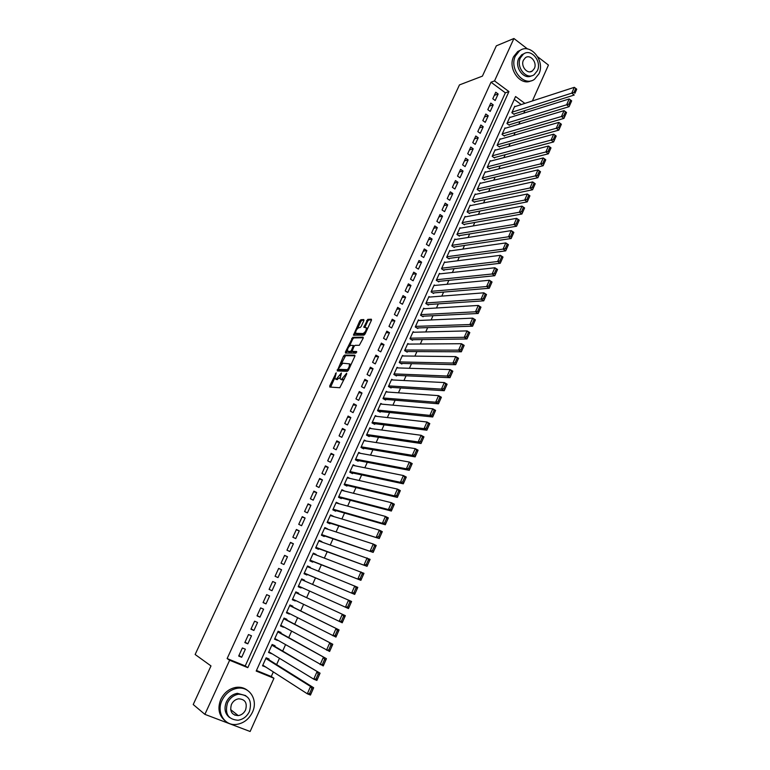 <?xml version="1.0" encoding="UTF-8"?>
<svg xmlns="http://www.w3.org/2000/svg" width="770" height="770" viewBox="0 0 770 770"><rect width="100%" height="100%" fill="white"/><g stroke="black" fill="none" stroke-linecap="round" stroke-linejoin="round"><path stroke-width="1.16" d="M336.201 372.786L329.772 385.847L329.781 387.05L339.801 387.733L346.664 374.076L346.644 373.238L341.582 379.321L340.735 379.273L340.08 378.773L341.38 373.017L336.375 379.042L335.537 378.994L334.902 378.503L336.201 372.786M363.835 320.676L363.786 319.569L360.889 319.714L359.802 320.869L353.459 335.191L364.008 335.114L365.124 333.939L371.39 320.32L371.333 319.204L367.752 319.377L363.815 327.288L366.405 327.799C366.318 330.455 365.173 332.37 362.959 333.535L355.576 333.304C355.653 330.696 356.78 328.8 358.955 327.625L360.091 327.587L361.188 326.422L363.835 320.676M256.449 670.478L271.281 676.512L273.956 678.264L250.135 731.5L204.887 714.358L193.222 704.531L210.99 665.925L195.137 654.49L459.459 84.912L482.405 76.134L496.342 45.834L513.917 38.5L527.527 48.972M204.887 714.358L229.633 660.256L247.805 667.648L508.932 91.582L494.532 80.908L513.917 38.5M227.131 658.562L245.235 665.925L505.361 92.823L491.01 82.207L227.131 658.562L229.633 660.256M491.01 82.207L494.532 80.908M344.556 355.076L343.468 356.212L337.231 370.928L347.347 371.323L348.464 370.178L354.816 356.366L354.768 355.191L344.556 355.076L345.605 355.673L341.091 364.229M345.451 351.928L352.756 337.337L363.084 337.135L363.132 338.28L359.32 345.306L355.105 345.326L354.007 346.481L352.054 351.351L356.635 351.524L355.884 353.151L345.48 353.074L345.451 351.928L346.5 352.525L347.337 350.716M515.188 106.549L514.755 106.231L511.838 112.709L514.187 114.432L514.437 113.893M510.327 117.358L509.884 117.03L506.949 123.537L509.326 125.25L509.567 124.711M505.457 128.215L504.995 127.878L502.05 134.413L504.427 136.117L504.677 135.578M500.558 139.12L500.086 138.773L497.131 145.338L499.518 147.031L499.759 146.492M495.639 150.063L495.149 149.717L492.184 156.31L494.581 158.004L494.831 157.446M490.702 161.065L490.201 160.709L487.217 167.331L489.624 169.015L489.874 168.457M485.745 172.114L485.216 171.758L482.222 178.399L484.648 180.074L484.898 179.516M480.759 183.212L480.22 182.846L477.208 189.526L479.643 191.191L479.893 190.633M475.754 194.367L475.196 193.982L472.174 200.691L474.618 202.346L474.869 201.788M470.74 205.571L470.152 205.176L467.12 211.914L469.575 213.56L469.825 213.001M465.686 216.822L465.09 216.418L462.039 223.185L464.503 224.821L464.762 224.253M460.624 228.122L459.998 227.708L456.937 234.513L459.411 236.13L459.671 235.572M455.532 239.48L454.887 239.056L451.807 245.88L454.3 247.497L454.56 246.929M450.431 250.885L449.747 250.452L446.658 257.305L449.16 258.913L449.42 258.345M445.301 262.349L444.588 261.896L441.48 268.788L444.001 270.386L444.261 269.808M440.142 273.86L439.41 273.389L436.282 280.319L438.813 281.897L439.073 281.32M434.973 285.429L434.203 284.948L431.065 291.897L433.606 293.476L433.866 292.889M429.775 297.047L428.967 296.546L425.82 303.534L428.37 305.103L428.64 304.516M424.559 308.722L423.712 308.202L420.555 315.228L423.115 316.778L423.385 316.191M419.332 320.455L418.437 319.916L415.261 326.971L417.831 328.511L418.1 327.924M414.077 332.236L413.134 331.678L409.938 338.762L412.528 340.292L412.797 339.705M408.803 344.084L407.811 343.497L404.597 350.619L407.205 352.14L407.465 351.543M403.509 355.981L402.46 355.374L399.235 362.526L401.844 364.037L402.113 363.44M398.196 367.945L397.079 367.3L393.836 374.49L396.463 375.981L396.733 375.385M392.864 379.957L391.68 379.283L388.427 386.502L391.064 387.993L391.333 387.387M387.522 392.036L386.251 391.324L382.979 398.581L385.635 400.053L385.905 399.447M382.161 404.173L380.794 403.422L377.512 410.708L380.178 412.171L380.457 411.565M376.79 416.378L375.317 415.579L372.016 422.894L374.701 424.347L374.971 423.741M371.409 428.649L369.812 427.783L366.501 435.137L369.196 436.58L369.465 435.964M366.029 440.979L364.287 440.055L360.957 447.437L363.661 448.872L363.94 448.256M360.649 453.386L358.733 452.375L355.384 459.806L358.108 461.22L358.377 460.595M355.278 465.869L353.151 464.762L349.792 472.222L352.516 473.627L352.795 473.001M349.936 478.43L347.539 477.208L344.161 484.696L346.904 486.091L347.193 485.466M344.633 491.077L341.909 489.71L338.511 497.237L341.274 498.613L341.553 497.988M338.973 503.724L335.999 502.82M339.012 503.638L336.24 502.271L332.833 509.836L335.605 511.203L335.893 510.568M333.256 516.41L330.34 515.361M333.333 516.246L330.551 514.889L327.125 522.493L329.916 523.841L330.205 523.215M327.519 529.163L324.661 527.96M327.635 528.923L324.844 527.566L321.398 535.208L324.199 536.546L324.488 535.91M321.754 541.984L318.963 540.617M321.899 541.647L319.098 540.309L315.633 547.99L318.453 549.318L318.742 548.673M315.95 554.862L313.226 553.332M316.143 554.438L313.323 553.11L309.848 560.829L312.678 562.139L312.967 561.503M310.127 567.798L310.358 567.288L307.461 566.114M310.358 567.288L307.528 565.979L304.034 573.727L306.874 575.036L307.163 574.381M304.275 580.801L304.545 580.205L301.676 578.953M301.051 587.982L298.192 586.692L301.051 587.982L301.339 587.337M295.449 600.427L295.189 600.995L292.359 599.638M298.413 593.834L298.712 593.179L295.844 591.899L292.321 599.724L295.189 600.995M289.52 613.594L289.299 614.075L286.498 612.641M292.542 606.875L292.841 606.221L289.963 604.951L286.421 612.814L289.299 614.075M283.572 626.818L280.607 625.702M286.642 619.975L286.94 619.321L284.053 618.069L280.492 625.962L283.389 627.213M277.585 640.111L274.688 638.831M280.713 633.152L281.012 632.488L278.105 631.246L274.534 639.187L277.441 640.419M271.569 653.47L268.74 652.026M274.765 646.386L275.063 645.722L272.137 644.49L268.538 652.469L271.473 653.692M242.377 647.965L238.69 656.05L241.693 657.282L245.37 649.206L242.377 647.965M248.498 634.547L244.831 642.584L247.825 643.836L251.482 635.799L248.498 634.547M254.591 621.188L250.933 629.196L253.917 630.457L257.555 622.458L254.591 621.188M260.645 607.896L257.016 615.856L259.971 617.136L263.6 609.176L260.645 607.896M266.68 594.661L263.061 602.592L266.006 603.882L269.615 595.961L266.68 594.661M272.676 581.504L269.086 589.397L272.012 590.696L275.602 582.813L272.676 581.504M278.653 568.404L275.073 576.258L277.989 577.577L281.56 569.733L278.653 568.404M284.592 555.372L281.031 563.188L283.938 564.516L287.489 556.71L284.592 555.372M290.511 542.398L286.96 550.175L289.847 551.522L293.389 543.755L290.511 542.398M296.392 529.49L292.869 537.229L295.738 538.586L299.261 530.857L296.392 529.49M302.254 516.641L298.741 524.341L301.599 525.718L305.103 518.027L302.254 516.641M308.077 503.859L304.583 511.521L307.432 512.907L310.916 505.255L308.077 503.859M313.881 491.135L310.406 498.768L313.226 500.163L316.701 492.54L313.881 491.135M319.656 478.478L316.191 486.072L319.001 487.477L322.457 479.893L319.656 478.478M325.392 465.879L321.956 473.435L324.757 474.849L328.193 467.303L325.392 465.879M331.11 453.338L327.683 460.855L330.474 462.289L333.891 454.781L331.11 453.338M336.808 440.854L333.391 448.342L336.163 449.786L339.57 442.307L336.808 440.854M342.467 428.438L339.07 435.878L341.832 437.341L345.22 429.901L342.467 428.438M348.107 416.07L344.729 423.481L347.472 424.953L350.841 417.552L348.107 416.07M353.709 403.769L350.35 411.142L353.083 412.624L356.443 405.261L353.709 403.769M359.301 391.526L355.952 398.86L358.666 400.352L362.006 393.018L359.301 391.526M364.855 379.331L361.525 386.636L364.229 388.147L367.55 380.842L364.855 379.331M370.389 367.203L367.069 374.47L369.764 375.991L373.065 368.724L370.389 367.203M375.895 355.124L372.593 362.362L375.269 363.892L378.561 356.664L375.895 355.124M381.371 343.112L378.089 350.311L380.755 351.851L384.028 344.652L381.371 343.112M386.819 331.148L383.556 338.319L386.203 339.868L389.466 332.707L386.819 331.148M392.248 319.242L388.994 326.384L391.641 327.943L394.885 320.811L392.248 319.242M397.657 307.394L394.413 314.497L397.041 316.066L400.275 308.972L397.657 307.394M403.037 295.593L399.813 302.668L402.421 304.246L405.636 297.181L403.037 295.593M408.389 283.851L405.174 290.896L407.782 292.485L410.978 285.458L408.389 283.851M413.711 272.166L410.516 279.173L413.115 280.781L416.3 273.774L413.711 272.166M419.015 260.529L415.839 267.508L418.418 269.125L421.585 262.156L419.015 260.529M424.299 248.951L421.132 255.89L423.702 257.517L426.859 250.587L424.299 248.951M429.554 237.43L426.407 244.34L428.957 245.967L432.095 239.066L429.554 237.43M434.79 225.947L431.652 232.829L434.193 234.475L437.322 227.602L434.79 225.947M439.997 214.532L436.869 221.375L439.4 223.031L442.519 216.187L439.997 214.532M445.175 203.155L442.067 209.979L444.588 211.644L447.688 204.83L445.175 203.155M450.334 191.836L447.245 198.622L449.747 200.296L452.837 193.52L450.334 191.836M455.474 180.575L452.394 187.322L454.887 189.016L457.958 182.259L455.474 180.575M460.585 169.352L457.524 176.08L460.008 177.774L463.059 171.055L460.585 169.352M465.677 158.187L462.626 164.886L465.099 166.59L468.141 159.9L465.677 158.187M470.749 147.07L467.708 153.74L470.172 155.453L473.204 148.793L470.749 147.07M475.793 136.011L472.77 142.642L475.215 144.365L478.237 137.734L475.793 136.011M480.817 124.99L477.804 131.593L480.239 133.326L483.242 126.732L480.817 124.99M485.812 114.027L482.819 120.601L485.244 122.343L488.238 115.77L485.812 114.027M490.798 103.103L487.814 109.648L490.221 111.4L493.204 104.864L490.798 103.103M495.177 100.514L498.142 93.998L495.745 92.236L492.781 98.752L495.177 100.514M271.281 676.512L273.331 671.912M276.623 664.587L279.452 658.263M282.677 651.064L285.535 644.692M288.712 637.618L291.599 631.179M294.708 624.229L297.624 617.732M300.685 610.908L303.621 604.354M306.624 597.655L309.588 591.042M312.562 584.411L315.479 577.885M318.482 571.196L321.35 564.795M324.372 558.048L327.192 551.763M330.243 544.968L333.006 538.798M336.076 531.945L338.79 525.891M341.89 518.99L344.546 513.051M347.665 506.092L350.273 500.269M353.42 493.262L355.981 487.554M359.138 480.49L361.65 474.897M364.836 467.785L367.3 462.298M370.505 455.137L372.911 449.767M376.145 442.558L378.513 437.283M381.766 430.026L384.076 424.867M387.349 417.561L389.61 412.508M392.912 405.155L395.125 400.208M398.446 392.806L400.612 387.974M403.952 380.524L406.079 375.789M409.438 368.291L411.517 363.661M414.895 356.115L416.926 351.592M420.324 344.007L422.307 339.58M425.733 331.947L427.668 327.616M431.113 319.945L433 315.719M436.465 308L438.313 303.871M441.797 296.103L443.597 292.08M447.101 284.274L448.862 280.338M452.375 272.493L454.098 268.653M457.63 260.77L459.315 257.026M462.866 249.095L464.503 245.447M468.073 237.478L469.661 233.926M473.252 225.918L474.811 222.453M478.42 214.406L479.922 211.038M483.55 202.953L485.023 199.671M488.661 191.547L490.095 188.361M493.753 180.19L495.139 177.1M498.816 168.89L500.163 165.887M503.859 157.638L505.168 154.722M508.883 146.444L510.154 143.605M513.879 135.289L515.111 132.546M518.855 124.191L520.048 121.535M523.802 113.142L524.957 110.572M521.251 104.585L514.273 99.417M268.778 659.678L269.077 659.014L266.141 657.801L262.522 665.819L265.534 666.887M304.545 580.205L301.696 578.905L298.192 586.692M537.797 56.874L548.442 65.075L532.378 100.966M238.046 693.847L239.557 694.097M524.861 103.401L515.573 96.52L256.198 671.055L273.956 678.264M245.235 665.925L247.805 667.648M505.361 92.823L508.932 91.582M265.467 667.022L262.762 665.28M241.693 657.282L238.95 655.482M247.825 643.836L245.043 642.113M253.917 630.457L251.107 628.811M259.971 617.136L257.142 615.577M266.006 603.882L263.147 602.409M272.012 590.696L269.125 589.3M281.56 569.733L278.625 568.462M277.989 577.577L275.073 576.258M287.489 556.71L284.525 555.516M293.389 543.755L290.396 542.638M299.261 530.857L296.248 529.818M305.103 518.027L302.061 517.055M310.916 505.255L307.846 504.36M316.701 492.54L313.611 491.732M322.457 479.893L319.348 479.152M328.193 467.303L325.046 466.639M333.891 454.781L330.725 454.185M339.57 442.307L336.384 441.788M345.22 429.901L342.005 429.448M350.841 417.552L347.607 417.167M356.443 405.261L353.18 404.943M362.006 393.018L358.724 392.777M367.55 380.842L364.248 380.669M373.065 368.724L369.744 368.618M378.561 356.664L375.211 356.616M384.028 344.652L380.659 344.681M389.466 332.707L386.078 332.794M394.885 320.811L391.468 320.965M400.275 308.972L396.839 309.184M405.636 297.181L402.181 297.461M410.978 285.458L407.503 285.795M416.3 273.774L412.797 274.187M421.585 262.156L418.062 262.618M426.859 250.587L423.317 251.116M432.095 239.066L428.534 239.653M437.322 227.602L433.731 228.257M442.519 216.187L438.91 216.899M447.688 204.83L444.069 205.6M452.837 193.52L449.189 194.348M457.958 182.259L454.3 183.144M463.059 171.055L459.382 171.999M468.141 159.9L464.445 160.901M473.204 148.793L469.479 149.852M478.237 137.734L474.493 138.85M483.242 126.732L479.489 127.897M488.238 115.77L484.465 116.992M493.204 104.864L489.412 106.135M498.142 93.998L494.34 95.336M336.076 379.292L335.537 378.994M339.984 377.647L336.606 379.581M341.254 379.562L340.735 379.273M344.469 378.85L341.803 379.87M334.786 377.868L330.628 387.108M354.999 355.788L345.605 355.673M338.704 369.398L338.069 370.957M338.569 368.512L338.588 369.331L347.472 369.658L349.031 367.155L349.599 363.873L342.823 363.209L338.569 368.512M339.522 369.86L338.588 369.331M348.425 370.255L339.647 369.927M350.783 365.134L349.753 363.96M349.455 346.115L352.708 339.079L351.669 338.482M363.305 337.761L353.796 337.934L352.708 339.079M353.132 351.996L356.751 352.131M350.802 345.355C348.618 346.51 347.491 348.415 347.414 351.072L350.331 351.495L351.428 350.34L353.382 345.489L350.802 345.355M348.521 351.794L347.973 351.476M352.169 351.486L349.022 352.083M354.306 345.961L353.363 345.451M346.5 352.525L346.308 353.083M356.654 334.007L356.144 333.708M365.394 333.352L364.017 334.151L357.193 334.315M367.531 328.723L366.741 328.001M371.554 319.858L368.792 319.993L367.685 321.157L364.865 327.414M355.499 333.025L354.498 335.325M363.998 320.224L361.929 320.32L360.841 321.475L357.655 328.367M265.842 658.466L310.531 686.465L313.669 687.745L310.454 695.06L307.307 693.789L262.83 665.145M266.054 657.984L313.669 687.745L313.072 688.977L311.811 688.457L309.55 693.597L310.811 694.107L313.072 688.977M309.55 693.597L307.307 693.789L310.531 686.465L311.811 688.457M310.811 694.107L310.454 695.06M222.03 700.354C216.139 712.308 224.561 726.158 236.506 724.406C243.657 723.309 248.989 719.228 252.473 712.154C258.402 699.997 249.528 685.974 237.198 688.303C230.442 689.602 225.389 693.626 222.03 700.354M247.439 690.324C244.157 687.764 240.327 686.782 235.928 687.379C229.181 688.669 224.137 692.673 220.788 699.391C217.361 708.284 218.776 715.417 225.033 720.768M229.614 717.592C224.927 713.761 223.839 708.573 226.341 702.028C228.767 697.148 232.434 694.242 237.343 693.327L245.765 695.628M227.497 702.923C224.551 713.684 228.055 719.469 238.017 720.258C243.137 719.44 246.958 716.504 249.461 711.432C252.377 700.498 248.729 694.752 238.517 694.203C233.608 695.118 229.932 698.024 227.497 702.923M245.582 709.93C247.468 702.904 245.139 699.199 238.584 698.813C235.389 699.391 233.012 701.268 231.433 704.444C229.537 711.403 231.809 715.128 238.257 715.609C241.539 715.07 243.975 713.174 245.582 709.93M234.85 715.186L237.256 714.829M515.419 55.96C508.749 68.954 524.052 87.376 534.524 79.262L538.923 73.862C545.535 60.897 530.155 42.331 519.558 50.791L515.419 55.96M520.924 49.954L517.738 51.513L513.609 56.662C507.42 68.742 520.52 86.529 531.156 80.773M531.618 75.778C523.937 80.244 514.225 67.308 518.739 58.491L521.742 54.747L524.245 53.573M520.414 57.837C515.611 67.211 526.651 80.523 534.216 74.632L537.354 70.763C542.138 61.407 531.05 48.019 523.417 54.093L520.414 57.837M534.37 68.482C537.45 62.447 530.309 53.833 525.4 57.721L523.446 60.156C520.356 66.191 527.479 74.777 532.359 70.965L534.37 68.482M271.839 645.154L320.07 673.182L316.874 680.449L313.746 679.159L268.846 651.805M272.012 644.76L320.07 673.182L319.492 674.366L318.241 673.846L315.989 678.957L317.25 679.477L319.492 674.366M315.989 678.957L313.746 679.159L316.951 671.873L318.241 673.846M317.25 679.477L316.874 680.449M277.806 631.91L326.442 658.687L323.265 665.925L274.832 638.523M277.951 631.602L326.442 658.687L325.874 659.842L324.632 659.312L322.399 664.394L323.641 664.924L325.874 659.842M322.399 664.394L320.147 664.616L323.342 657.368L324.632 659.312M323.641 664.924L323.265 665.925M283.755 618.724L332.784 644.269L329.618 651.468L280.781 625.307M283.851 618.512L332.784 644.269L332.226 645.395L330.985 644.865L328.771 649.909L330.003 650.448L332.226 645.395M328.771 649.909L326.519 650.14L329.695 642.931L330.985 644.865M330.003 650.448L329.618 651.468M289.664 605.605L339.089 629.927L335.941 637.088L286.709 612.16M289.722 605.48L339.089 629.927L338.54 631.025L337.318 630.486L335.104 635.51L336.336 636.039L338.54 631.025M335.104 635.51L332.861 635.75L336.018 628.58L337.318 630.486M336.336 636.039L335.941 637.088M295.555 592.544L345.355 615.663L342.226 622.786L292.61 599.07M295.565 592.505L345.355 615.663L344.825 616.722L343.603 616.173L341.408 621.178L342.631 621.717L344.825 616.722M341.408 621.178L339.166 621.428L342.303 614.296L343.603 616.173M342.631 621.717L342.226 622.786M298.481 586.047L348.483 608.56L298.481 586.047M301.407 579.55L351.592 601.476L348.483 608.56L351.082 602.506L349.869 601.947L347.674 606.924L348.897 607.472M347.674 606.924L345.432 607.184L348.56 600.09L349.869 601.947M351.082 602.506L351.592 601.476M304.285 573.169L354.7 594.411L304.323 573.082M307.24 566.624L357.8 587.366L354.7 594.411L357.299 588.357L356.087 587.799L353.911 592.746L355.124 593.295M353.911 592.746L351.669 593.015L354.778 585.96L356.087 587.799M357.299 588.357L357.8 587.366M310.06 560.358L360.889 580.33L310.137 560.185M313.034 553.755L363.969 573.323L360.889 580.33L363.488 574.285L362.285 573.717L360.119 578.636L361.322 579.204M360.119 578.636L357.877 578.925L360.966 571.908L362.285 573.717M363.488 574.285L363.969 573.323M315.806 547.605L367.04 566.325L315.921 547.345M318.809 540.954L370.11 559.357L367.04 566.325L369.639 560.281L368.445 559.713L366.289 564.603L367.492 565.18M366.289 564.603L364.046 564.901L367.126 557.923L368.445 559.713M369.639 560.281L370.11 559.357M321.533 534.909L373.171 552.398L321.687 534.572M324.555 528.201L373.248 544.015L376.222 545.458L373.171 552.398L375.76 546.354L374.576 545.776L372.43 550.646L373.623 551.224M372.43 550.646L370.187 550.954L373.248 544.015L374.576 545.776M375.76 546.354L376.222 545.458M327.221 522.281L379.264 538.538L327.414 521.858M330.272 515.525L379.341 530.174L382.295 531.637L379.264 538.538L381.853 532.503L380.669 531.916L378.542 536.757L379.726 537.345M378.542 536.757L376.299 537.085L379.341 530.174L380.669 531.916M381.853 532.503L382.295 531.637M332.89 509.711L385.318 524.755L382.372 523.282L333.121 509.201M335.961 502.897L385.404 516.41L388.34 517.883L385.318 524.755L387.916 518.72L386.733 518.133L384.615 522.946L385.799 523.533M384.615 522.946L382.372 523.282L385.404 516.41L386.733 518.133M387.916 518.72L388.34 517.883M338.531 497.199L391.353 511.039L388.417 509.548L338.8 496.612M341.62 490.336L391.43 502.714L394.356 504.206L391.353 511.039L393.942 505.014L392.767 504.417L390.659 509.211L391.834 509.798M390.659 509.211L388.417 509.548L391.43 502.714L392.767 504.417M393.942 505.014L394.356 504.206M344.344 484.792L397.349 497.391L394.433 495.89L344.45 484.07M347.26 477.824L397.426 489.085L400.333 490.596L397.349 497.391L399.938 491.366L398.773 490.769L396.675 495.534L397.84 496.14M396.675 495.534L394.433 495.89L397.426 489.085L398.773 490.769M399.938 491.366L400.333 490.596M350.254 472.462L403.316 483.81L400.419 482.299L350.071 471.596M352.872 465.378L403.393 475.533L406.291 477.053L403.316 483.81L405.906 477.795L404.741 477.188L402.652 481.933L403.817 482.54M402.652 481.933L400.419 482.299L403.393 475.533L404.741 477.188M405.906 477.795L406.291 477.053M356.067 460.162L409.255 470.306L406.368 468.786L355.663 459.18M358.454 453.001L409.332 462.048L412.21 463.579L409.255 470.306L411.834 464.3L410.68 463.684L408.61 468.401L409.765 469.017M408.61 468.401L406.368 468.786L409.332 462.048L410.68 463.684M411.834 464.3L412.21 463.579M361.823 447.899L415.155 456.87L412.287 455.33L361.236 446.821M364.008 440.671L415.242 448.631L418.1 450.181L415.155 456.87L417.744 450.864L416.599 450.248L414.53 454.945L415.675 455.561M414.53 454.945L412.287 455.33L415.242 448.631L416.599 450.248M417.744 450.864L418.1 450.181M367.511 435.685L421.036 443.501L418.187 441.951L366.78 434.521M369.542 428.399L421.113 435.281L423.962 436.85L421.036 443.501L423.615 437.504L422.48 436.879L420.42 441.547L421.565 442.173M420.42 441.547L418.187 441.951L421.113 435.281L422.48 436.879M423.615 437.504L423.962 436.85M373.161 423.51L426.878 430.199L424.049 428.63L372.295 422.287M375.048 416.185L426.965 421.999L429.795 423.577L426.878 430.199L429.458 424.212L428.322 423.577L426.282 428.226L427.417 428.851M426.282 428.226L424.049 428.63L426.965 421.999L428.322 423.577M429.458 424.212L429.795 423.577M378.753 411.392L432.702 416.974L429.872 415.386L377.791 410.102M380.524 404.029L432.779 408.793L435.599 410.381L432.702 416.974L435.271 410.978L434.145 410.343L432.114 414.972L433.24 415.608M432.114 414.972L429.872 415.386L432.779 408.793L434.145 410.343M435.271 410.978L435.599 410.381M384.307 399.312L438.486 403.807L435.676 402.209L383.258 397.975M385.982 391.93L438.573 395.645L441.374 397.243L438.486 403.807L441.056 397.82L439.94 397.176L437.918 401.776L439.035 402.421M437.918 401.776L435.676 402.209L438.573 395.645L439.94 397.176M441.056 397.82L441.374 397.243M389.832 387.291L444.242 390.708L441.451 389.1L388.696 385.905M391.41 379.889L444.329 382.565L447.11 384.182L444.242 390.708L446.812 384.731L445.695 384.076L443.684 388.658L444.8 389.302M443.684 388.658L441.451 389.1L444.329 382.565L445.695 384.076M446.812 384.731L447.11 384.182M395.308 375.327L449.978 377.675L447.197 376.049L394.115 373.883M396.81 367.896L450.055 369.552L452.827 371.178L449.978 377.675L452.548 371.698L451.432 371.044L449.43 375.596L450.546 376.251M449.43 375.596L447.197 376.049L450.055 369.552L451.432 371.044M452.548 371.698L452.827 371.178M400.756 363.401L455.676 364.701L452.914 363.065L399.505 361.929M402.19 355.971L455.753 356.606L458.516 358.243L455.676 364.701L458.246 358.733L457.139 358.079L455.147 362.612L456.254 363.267M455.147 362.612L452.914 363.065L455.753 356.606L457.139 358.079M458.246 358.733L458.516 358.243M406.175 351.534L461.346 351.803L458.593 350.148L404.866 350.023M407.542 344.094L461.432 343.718L464.175 345.374L461.346 351.803L463.915 345.836L462.808 345.172L460.826 349.686L461.933 350.34M460.826 349.686L458.593 350.148L461.432 343.718L462.808 345.172M411.565 339.724L466.995 338.964L464.252 337.298L410.208 338.174M412.864 332.274L467.072 330.898L469.806 332.573L466.995 338.964L469.556 333.006L468.458 332.342L466.485 336.827L467.583 337.491M466.485 336.827L464.252 337.298L467.072 330.898L468.458 332.342M416.917 327.962L472.607 326.191L469.883 324.517L415.521 326.384M418.177 320.503L472.693 318.145L475.408 319.829L472.607 326.191L475.167 320.233L474.079 319.56L472.116 324.026L473.204 324.699M472.116 324.026L469.883 324.517L472.693 318.145L474.079 319.56M422.239 316.249L478.199 313.477L475.485 311.792L420.815 314.641M423.452 308.789L478.276 305.449L480.981 307.143L478.199 313.477L480.75 307.528L479.672 306.855L477.718 311.292L478.796 311.966M477.718 311.292L475.485 311.792L478.276 305.449L479.672 306.855M427.543 304.593L483.753 300.829L481.058 299.135L426.079 302.957M428.707 297.133L483.839 292.821L486.525 294.535L483.753 300.829L486.313 294.891L485.235 294.207L483.291 298.625L484.369 299.309M483.291 298.625L481.058 299.135L483.839 292.821L485.235 294.207M432.807 292.985L489.287 288.25L486.611 286.536L431.325 291.32M433.943 285.526L489.374 280.261L492.04 281.974L489.287 288.25L491.838 282.311L490.769 281.618L488.834 286.017L489.903 286.7M488.834 286.017L486.611 286.536L489.374 280.261L490.769 281.618M438.053 281.425L494.792 275.718L492.126 273.995L436.542 279.741M439.15 273.966L494.879 267.758L497.535 269.481L494.792 275.718L497.343 269.789L496.275 269.096L494.35 273.475L495.418 274.168M494.35 273.475L492.126 273.995L494.879 267.758L496.275 269.096M443.27 269.923L500.269 263.263L497.613 261.521L441.739 268.21M444.329 262.464L500.356 255.313L503.003 257.055L500.269 263.263L502.82 257.334L501.761 256.641L499.846 260.992L500.904 261.685M499.846 260.992L497.613 261.521L500.356 255.313L501.761 256.641M448.467 258.47L505.717 250.856L503.079 249.114L446.918 256.737M449.488 251.02L505.803 242.925L508.441 244.687L505.717 250.856L508.267 244.937L507.209 244.234L505.303 248.566L506.362 249.268M505.303 248.566L503.079 249.114L505.803 242.925L507.209 244.234M453.636 247.064L511.145 238.517L508.518 236.765L452.067 245.312M454.627 239.624L511.232 230.605L513.85 232.376L511.145 238.517L513.686 232.607L512.637 231.895L510.741 236.207L511.79 236.919M510.741 236.207L508.518 236.765L511.232 230.605L512.637 231.895M458.776 235.716L516.545 226.245L513.927 224.474L457.188 233.945M459.738 228.276L516.622 218.343L519.23 220.124L516.545 226.245L519.086 220.335L518.037 219.623L516.15 223.906L517.199 224.619M516.15 223.906L513.927 224.474L516.622 218.343L518.037 219.623M463.887 224.417L521.916 214.022L519.317 212.241L462.289 222.626M464.83 216.986L522.002 206.148L524.591 207.939L521.916 214.022L524.457 208.121L523.417 207.399L521.54 211.673L522.58 212.385M521.54 211.673L519.317 212.241L522.002 206.148L523.417 207.399M468.978 213.165L527.257 201.865L524.678 200.065L467.371 211.355M469.902 205.734L527.344 194.001L529.924 195.801L527.257 201.865L529.799 195.965L528.769 195.243L526.892 199.488L527.931 200.21M526.892 199.488L524.678 200.065L527.344 194.001L528.769 195.243M474.05 201.961L532.58 189.757L530.01 187.957L472.424 200.133M474.946 194.541L532.667 181.922L535.227 183.732L532.58 189.757L535.112 183.866L534.091 183.144L532.224 187.37L533.254 188.092M532.224 187.37L530.01 187.957L532.667 181.922L534.091 183.144M479.094 190.806L537.874 177.716L535.314 175.906L477.458 188.968M479.97 183.404L537.961 169.901L540.511 171.72L537.874 177.716L540.405 171.835L539.385 171.104L537.537 175.31L538.557 176.041M537.537 175.31L535.314 175.906L537.961 169.901L539.385 171.104M484.109 179.708L543.139 165.733L540.598 163.904L482.472 177.851M484.975 172.307L543.225 157.937L545.766 159.765L543.139 165.733L545.67 159.852L544.65 159.12L542.812 163.307L543.832 164.039M542.812 163.307L540.598 163.904L543.225 157.937L544.65 159.12M489.104 168.649L548.384 153.808L545.853 151.969L487.458 166.782M489.951 161.267L548.471 146.021L550.993 147.869L548.384 153.808L550.916 147.927L549.896 147.195L548.067 151.363L549.077 152.094M548.067 151.363L545.853 151.969L548.471 146.021L549.896 147.195M494.08 157.648L553.601 141.94L551.079 140.092L492.425 155.761M494.908 150.266L553.688 134.173L556.2 136.03L553.601 141.94L556.123 136.069L555.122 135.327L553.293 139.476L554.304 140.217M553.293 139.476L551.079 140.092L553.688 134.173L555.122 135.327M499.037 146.695L558.799 130.13L556.287 128.272L497.372 144.789M499.836 139.322L558.876 122.382L561.378 124.24L558.799 130.13L561.32 124.259L560.319 123.518L558.5 127.637L559.501 128.388M558.5 127.637L556.287 128.272L558.876 122.382L560.319 123.518M503.965 135.78L563.958 118.368L561.465 116.501L502.3 133.865M504.754 128.426L564.044 110.639L566.537 112.516L563.958 118.368L566.479 112.507L565.488 111.756L563.678 115.866L564.679 116.617M563.678 115.866L561.465 116.501L564.044 110.639L565.488 111.756M508.864 124.923L569.107 106.674L566.624 104.787L507.199 122.988M509.644 117.569L569.194 98.955L571.667 100.841L569.107 106.674L571.619 100.812L570.628 100.061L568.837 104.152L569.829 104.903M568.837 104.152L566.624 104.787L569.194 98.955L570.628 100.061M513.754 114.114L574.228 95.028L571.754 93.141L512.079 112.17M514.514 106.77L574.304 87.328L575.748 88.415L573.968 92.487L574.949 93.247L576.74 89.176L575.748 88.415M576.74 89.176L574.949 93.247M573.968 92.487L571.754 93.141L574.304 87.328M336.067 373.931L335.441 373.575M346.519 374.403L345.865 374.047M341.245 374.162L340.61 373.806M337.433 379.629L336.375 379.042M340.513 375.77L339.868 375.404M342.65 379.918L341.582 379.321M345.778 376.02L345.124 375.654M330.831 386.434L329.772 385.847M338.271 370.341L337.212 369.754M344.517 356.808L343.468 356.212M348.444 370.206L347.472 369.658M348.906 369.215L348.252 368.859M349.686 367.521L349.031 367.155M353.796 337.934L352.756 337.337M353.324 352.102L352.265 351.505M351.38 352.092L350.331 351.495M352.083 350.716L351.428 350.34M353.834 346.847L353.209 346.49M364.017 334.151L362.959 333.535M365.028 326.932L363.979 326.316M367.685 321.157L366.645 320.551M368.792 319.993L367.752 319.377M354.672 334.825L353.632 334.219M360.841 321.475L359.802 320.869M361.929 320.32L360.889 319.714M350.668 364.48L349.599 363.873M354.277 346.009L353.382 345.489M367.454 328.415L366.405 327.799M230.644 709.622L238.257 715.609M237.343 693.327L238.517 694.203M237.198 688.303L235.928 687.379M530.039 71.812L532.359 70.965M521.742 54.747L523.417 54.093M519.558 50.791L517.738 51.513"/></g></svg>
